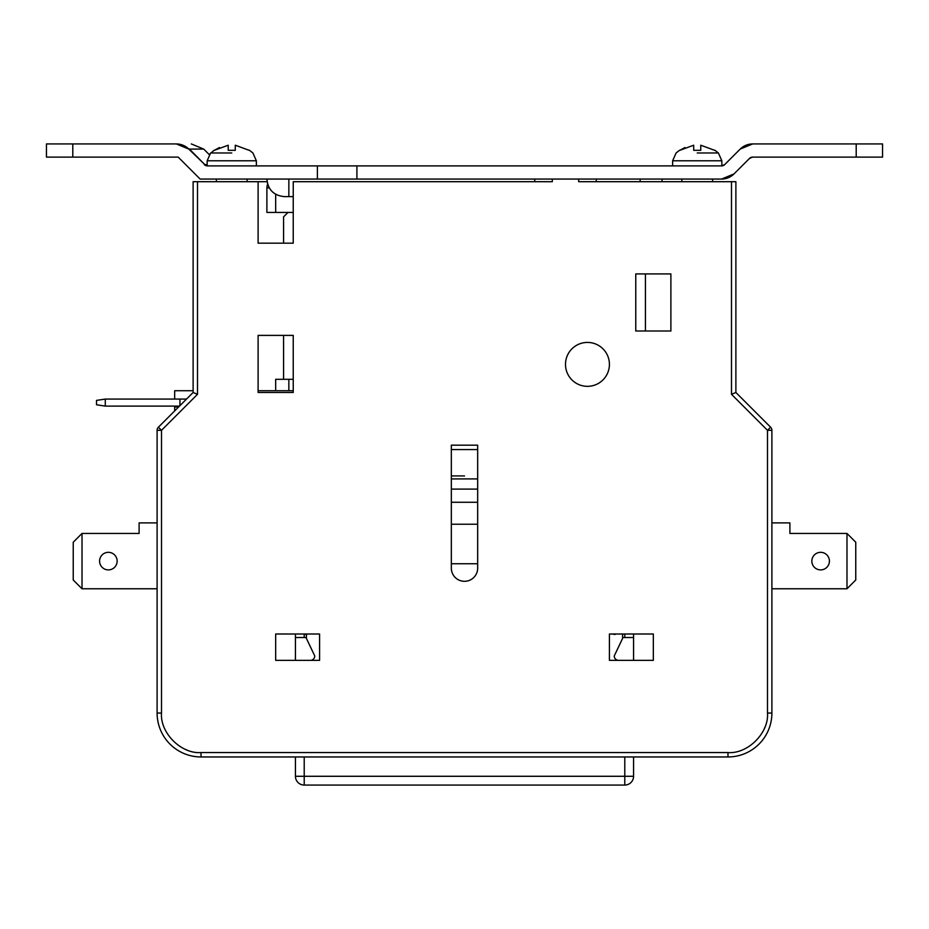 <?xml version="1.0" encoding="UTF-8"?>
<svg xmlns="http://www.w3.org/2000/svg" width="929" height="929" viewBox="0 0 929 929"><rect width="100%" height="100%" fill="white"/><g stroke="black" fill="none" stroke-linecap="round" stroke-linejoin="round"><path stroke-width="1.39" d="M231.762 152.983L210.616 152.983L231.762 152.983M697.238 152.983L718.384 152.983L697.238 152.983M565.494 364.377A21.959 21.959 0 0 1 587.453 342.418A21.959 21.959 0 0 1 609.412 364.377A21.959 21.959 0 0 1 587.453 386.336A21.959 21.959 0 0 1 565.494 364.377M247.137 181.701L247.137 179.065M216.387 181.701L216.387 179.065M534.756 181.701L534.756 179.065M712.613 181.701L712.613 179.065L721.578 179.065L734.003 173.92L736.476 171.435M681.863 181.701L681.863 179.065M662.11 179.065A17.57 17.57 0 0 1 661.912 181.701M737.127 170.797L749.529 158.394A4.39 4.39 0 0 1 752.629 157.106L749.529 158.394L752.629 157.106L882.55 157.106L882.55 143.937L752.629 143.937L740.216 149.081L742.91 146.875M710.406 165.896L721.578 165.896L724.69 164.607L721.578 165.896L356.91 165.896L356.91 179.065L317.393 179.065L317.393 165.896L356.91 165.896M256.358 165.896L256.358 160.787L207.167 160.787L207.167 165.885M721.833 165.885L721.833 160.787L672.642 160.787L672.642 165.896M477.669 489.095L451.331 489.095M72.799 143.937L46.45 143.937L46.45 157.106L72.799 157.106L72.799 143.937L176.371 143.937C195.88 143.937 195.88 143.937 176.371 143.937L189.411 149.081L204.833 164.607L188.784 149.081L176.382 143.937A17.57 17.57 0 0 1 188.784 149.081L203.718 149.081L209.199 154.562L214.193 150.184M811.853 561.104A8.779 8.779 0 0 1 820.632 552.325A8.779 8.779 0 0 1 829.411 561.104A8.779 8.779 0 0 1 820.632 569.895A8.779 8.779 0 0 1 811.853 561.104M99.589 561.104A8.779 8.779 0 0 1 108.368 552.325A8.779 8.779 0 0 1 117.147 561.104A8.779 8.779 0 0 1 108.368 569.895A8.779 8.779 0 0 1 99.589 561.104M477.669 449.566L451.331 449.566L451.331 445.177L477.669 445.177L477.669 568.13A13.169 13.169 0 0 1 464.5 581.31A13.169 13.169 0 0 1 451.331 568.13L451.331 445.177L477.669 445.177M670.889 273.916L670.889 331.003L635.761 331.003L635.761 273.916L670.889 273.916L670.889 331.003M258.111 335.392L293.239 335.392L293.239 392.479L258.111 392.479L258.111 335.392L258.111 390.726L293.239 390.726M235.327 145.226L249.181 150.324L235.281 145.226L235.281 150.324L228.244 150.324L228.197 145.226L214.344 150.324L219.488 147.525M679.819 150.324L693.673 145.226L693.719 150.324L700.756 150.324L700.756 145.226L714.656 150.324L700.803 145.226M73.24 542.222L73.24 579.986L82.019 588.777L82.019 533.443L73.24 542.222M846.981 533.443L846.981 588.777L855.76 579.986L855.76 542.222L846.981 533.443L789.894 533.443L789.894 522.899L771.894 522.899M684.963 147.525L679.842 150.301M157.106 522.899L139.106 522.899L139.106 533.443L82.019 533.443M313.932 634.008L316.824 634.008M306.802 634.472L304.213 634.066L306.849 634.008M612.188 634.008L615.126 634.008M612.153 634.008L615.068 634.472M622.198 634.008L624.787 634.066M451.331 475.915L464.5 475.915M287.967 212.439L283.577 216.829L283.577 243.177M283.577 335.392L283.577 379.311M645.423 273.916L645.423 331.003M157.106 588.777L82.019 588.777M846.981 588.777L771.894 588.777M186.532 399.075L105.291 399.075L96.511 400.387L96.511 404.777L105.291 406.101L179.506 406.101M477.669 502.264L451.331 502.264M477.669 524.223L451.331 524.223M477.669 563.74L451.331 563.74M293.239 379.311L275.669 379.311L275.669 390.726M105.291 399.075L105.291 406.101M182.003 144.866L182.583 145.075M183.338 145.377L187.797 148.164M205.077 165.223L204.31 164.607A4.39 4.39 0 0 0 207.422 165.896L204.833 164.607L207.167 164.607M174.675 406.101L174.675 410.932M740.216 149.081L724.69 164.607L740.216 149.081A17.57 17.57 0 0 1 752.629 143.937L781.173 143.937M269.247 187.844L266.89 187.844L266.89 212.439L293.239 212.439M724.69 164.607A4.39 4.39 0 0 1 721.578 165.896M283.31 165.896L288.849 165.896L283.31 165.896M304.213 634.008L304.213 637.515M275.669 634.008L319.588 634.008L319.588 660.356L275.669 660.356L275.669 634.008L295.434 634.008L295.434 660.356M306.419 634.426L306.419 638.444M624.787 634.008L624.787 637.515M653.331 634.008L653.331 660.356L609.412 660.356L609.412 634.008L653.331 634.008L633.566 634.008L633.566 637.515L623.022 637.515L614.243 655.955A4.39 4.39 0 0 0 618.633 660.356M622.581 634.426L622.581 638.444M193.116 390.726L174.675 390.726L174.675 399.075M178.623 406.972L174.675 406.972M72.799 157.106L178.194 157.106L200.141 179.065L317.393 179.065M266.89 187.844A8.779 8.779 0 0 1 267.668 184.232L266.89 179.065C267.935 189.737 273.788 195.589 284.46 196.634L293.239 196.634M317.393 165.896L207.422 165.896M295.434 756.961L295.434 776.284A8.779 8.779 163.4 0 0 304.213 785.063L624.787 785.063A8.779 8.779 0 0 0 633.566 776.284L633.566 756.961M633.566 660.356L633.566 637.515M267.087 181.701L193.116 181.701L193.116 392.479L158.394 427.201L161.507 430.313L157.106 430.313L157.106 713.042A43.918 43.918 0 0 0 201.024 756.961L304.213 756.961L304.213 785.063A8.779 8.779 163.4 0 1 295.434 776.284L633.566 776.284A8.779 8.779 0 0 1 624.787 785.063L624.787 756.961L304.213 756.961M356.91 179.065L721.578 179.065A17.57 17.57 0 0 0 734.003 173.92M197.505 181.701L197.505 394.302L161.507 430.313L161.507 713.042C159.939 732.865 181.201 754.127 201.024 752.571L727.976 752.571L727.976 756.961L624.787 756.961M727.976 752.571C747.799 754.127 769.061 732.876 767.493 713.042L771.894 713.042A43.918 43.918 0 0 1 727.976 756.961A43.918 43.918 0 0 0 771.894 713.042L771.894 430.313L767.493 430.313L770.606 427.201L735.884 392.479L735.884 181.701L578.674 181.701L578.674 179.065M310.367 660.356A4.39 4.39 0 0 0 314.757 655.955L305.978 637.515L295.434 637.515M157.106 430.313A4.39 4.39 0 0 1 158.394 427.201A4.39 4.39 0 0 0 157.106 430.313M770.606 427.201A4.39 4.39 0 0 1 771.894 430.313A4.39 4.39 0 0 0 770.606 427.201L735.884 392.479L731.495 394.302L731.495 181.701M552.325 179.065L552.325 181.701L293.239 181.701L293.239 243.177L258.111 243.177L258.111 181.701M197.505 394.302L193.116 392.479M477.669 478.923L451.331 478.923M288.849 379.311L288.849 390.726M179.947 405.659L179.947 399.075M856.201 143.937L856.201 157.106M275.669 194.277L275.669 212.439M288.849 179.065L288.849 196.634M640.151 179.065L640.151 181.701M185.742 749.494L186.474 749.796M764.428 728.324L764.718 727.593M161.507 713.042L157.106 713.042A43.918 43.918 0 0 0 201.024 756.961L201.024 752.571M767.493 713.042L767.493 430.313L731.495 394.302M252.909 152.983L256.358 160.787L252.909 152.983L249.332 150.184M718.384 152.983L721.833 160.787L718.384 152.983L714.807 150.184M676.091 152.983L672.642 160.787L676.091 152.983L679.668 150.184M210.616 152.983L207.167 160.787M203.718 149.081L191.304 143.937M596.244 181.701L596.244 179.065"/></g></svg>

